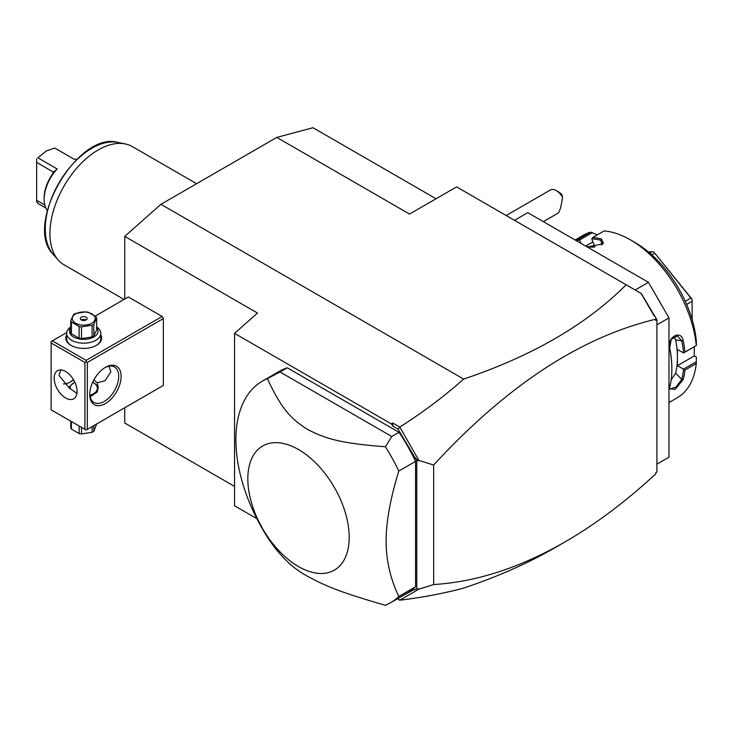 <?xml version="1.0" encoding="UTF-8"?>
<svg xmlns="http://www.w3.org/2000/svg" width="733" height="733" viewBox="0 0 733 733"><rect width="100%" height="100%" fill="white"/><g stroke="black" fill="none" stroke-linecap="round" stroke-linejoin="round"><path stroke-width="1.1" d="M656.905 464.172L668.972 457.2L668.972 317.865L656.905 324.829M635.181 289.993L648.458 282.333L668.972 317.865M514.511 220.331L527.787 212.662L648.458 282.333M696.35 361.726L683.477 369.157L677.42 365.657L694.307 355.908L696.323 357.063L696.268 363.541L684.924 370.092A93.861 54.187 60 0 1 683.202 379.557L675.157 389.305L669.449 388.765L669.687 387.363A93.861 54.187 -120 0 0 671.868 369.139A93.861 54.187 -120 0 0 669.687 348.404L669.705 347.79A92.834 53.601 60 0 1 671.868 368.305L671.868 369.139M696.268 363.541A93.861 54.187 60 0 1 677.283 397.753L668.972 402.554M684.924 370.092L683.477 369.157M683.55 369.295A92.834 53.601 60 0 1 681.772 379.364L676.028 387.033L669.953 389.122L669.531 388.087M677.42 365.657L677.42 357.576A83.617 48.277 60 0 1 675.624 373.225L671.171 379.831M683.202 379.557L681.772 379.364L675.624 373.225M669.687 348.404C666.691 337.363 680.966 329.126 683.202 340.598A93.861 54.187 60 0 1 684.924 352.06L696.35 345.564L696.323 340.9A87.035 50.247 60 0 0 635.181 242.623L630.353 239.838A93.861 54.187 60 0 1 696.268 345.509M575.112 239.984L583.422 235.183A93.861 54.187 60 0 1 590.642 232.141L597.358 234.862M575.323 240.103A93.861 54.187 60 0 1 579.299 238.692L590.642 232.141M630.353 239.838A93.861 54.187 60 0 0 604.166 230.932L592.823 237.483A93.861 54.187 60 0 1 601.527 238.995L603.103 243.842L588.013 246.801A93.861 54.187 -120 0 0 586.107 246.334M683.202 340.598L681.772 340.827A92.834 53.601 60 0 1 683.55 352.94L684.924 352.06M674.048 336.548L675.624 339.855A83.617 48.277 60 0 1 677.42 357.576L677.42 349.494L683.55 352.94M683.477 352.994L696.35 345.564M592.823 237.483L591.751 238.885L594.784 246.7L589.882 247.14M601.527 238.995L600.996 240.332L603.369 242.311L602.691 244.217M591.788 238.784A92.834 53.601 60 0 1 600.996 240.332L601.646 244.959M576.569 240.827A92.834 53.601 60 0 1 579.528 239.883L579.299 238.692M580.948 243.356L579.528 239.883M579.629 239.975L592.502 232.535M592.905 241.863L585.64 246.068M694.307 355.908L694.307 346.736M590.01 247.149A83.617 48.277 60 0 1 594.051 247.168M685.273 301.327L690.889 298.084L692.135 299.339L692.135 319.652M651.82 254.873L654.78 253.169L690.889 298.084M686.665 304.479L692.135 301.318M692.135 299.339L654.78 253.169M649.832 253.123L652.269 251.721L654.148 252.079M648.568 252.051L652.269 251.721M669.705 347.79L671.226 339.352L677.329 335.916L681.772 340.827L675.624 339.855M397.698 598.586L413.1 590.047L416.765 588.984L416.765 460.581L398.001 429.135L393.025 426.258L392.595 422.904L399.806 427.073C422.721 412.523 444.006 396.526 463.668 379.08L160.939 204.305L276.79 137.419L409.527 214.054L456.586 186.888L641.283 293.521L656.905 319.735L656.905 472.052L655.696 472.748L655.696 473.848M399.806 427.073L418.909 460.434L433.661 465.006L433.661 584.558C476.404 581.892 520.183 567.681 565.006 541.925C595.572 524.242 625.799 501.574 655.696 473.93L655.696 472.748M398.001 598.769L399.806 600.217C422.721 597.404 444.006 593.364 463.668 588.095C497.423 576.798 527.87 563.338 555.018 547.688L565.006 541.925M399.787 600.171L418.909 589.13L433.661 584.558M397.341 598.797L399.806 600.217M124.738 299.055L124.738 236.402L257.475 313.037L234.551 333.368L234.551 505.788L256.825 518.652M124.738 407.74L124.738 423.014L234.551 486.41M463.668 379.08C532.305 355.981 586.464 324.554 626.147 284.78M436.025 198.753L312.991 127.716L276.79 137.419M124.738 236.402L160.939 204.305M234.551 333.368L391.422 423.94L392.595 422.904M641.045 293.383L654.267 315.996M433.661 465.006C506.741 385.677 580.756 337.088 655.696 319.249L655.696 318.754M398.001 429.135L399.787 427.312M393.025 426.258L391.422 423.94M390.387 602.81L407.154 593.125A127.991 73.896 -120 0 0 415.556 586.785L415.556 461.378A127.991 73.896 -120 0 0 399.027 432.333L287.281 367.81A127.991 73.896 -120 0 0 279.163 371.439L262.396 381.114A127.991 73.896 -120 0 0 235.889 439.708A127.991 73.896 -120 0 0 267.408 537.17C279.365 555.495 292.751 568.524 307.548 576.275C325.507 586.116 341.376 592.612 385.375 605.284A127.991 73.896 -120 0 0 390.387 602.81A127.991 73.896 -120 0 0 398.798 596.47L415.556 586.785M418.909 460.434L416.765 460.581M413.1 590.047L416.765 588.984M418.012 588.636L418.909 589.13M413.1 455.285L418.012 460.929M656.905 319.735L655.696 320.431L655.696 319.249M51.127 342.943L51.127 409.829L84.918 429.336L84.918 362.45L51.127 342.943L51.127 341.551L52.336 340.854L86.127 360.361L86.127 361.754L87.328 362.45L87.328 429.336L86.127 430.033L163.358 385.448L163.358 318.562L162.149 316.473L128.357 296.966L95.253 316.079M69.846 382.287A22.182 12.809 120 0 0 73.428 379.575M52.336 340.854L66.694 332.562M86.127 360.361L162.149 316.473M100.778 334.917A17.922 10.344 180 0 1 96.38 345.38A17.922 10.344 180 0 1 71.046 345.38A17.922 10.344 180 0 1 71.037 345.38A17.922 10.344 180 0 1 66.648 334.917M87.328 362.45L163.358 318.562M87.328 429.336L163.358 385.448M89.747 394.501A22.182 12.809 -60 0 1 105.433 367.334A22.182 12.809 -60 0 1 121.119 376.386A22.182 12.809 -60 0 1 105.433 403.562A22.182 12.809 -60 0 1 89.747 394.501L89.747 394.501M86.127 430.033L84.918 429.336M84.918 362.45L86.127 361.754M54.15 378.127A16.208 9.364 60 0 1 57.504 370.706A16.208 9.364 60 0 1 70.002 375.049A16.208 9.364 60 0 1 77.075 391.367A16.208 9.364 60 0 1 73.721 398.789A16.208 9.364 60 0 1 61.224 394.446A16.208 9.364 60 0 1 54.15 378.127M60.83 369.954L58.97 375.342L69.525 388.362L70.89 389.131L69.204 387.372L70.194 385.897A14.504 8.375 180 0 0 69.333 387.83M76.928 393.374L70.89 389.131M74.848 382.232A13.652 7.88 0 0 0 74.06 382.653L70.194 385.897M89.875 395.261A13.652 7.88 0 0 0 93.366 382.653A13.652 7.88 0 0 0 92.67 382.278M74.06 382.653A13.652 7.88 0 0 0 70.075 388.582M63.322 383.909A20.478 11.82 120 0 0 70.441 381.957A20.478 11.82 120 0 0 73.547 379.776M109.006 366.207L110.866 371.86L105.021 380.711L97.278 382.718L98.222 387.372L97.232 391.963L90.159 396.828M104.819 367.7A20.478 11.82 -60 0 1 114.467 367.013A20.478 11.82 -60 0 1 118.709 376.386A20.478 11.82 -60 0 1 109.767 396.993A20.478 11.82 -60 0 1 93.989 402.481A20.478 11.82 -60 0 1 89.756 393.786M93.797 380.024L97.278 382.718M93.366 382.653L93.971 383.002A14.504 8.375 180 0 1 98.176 388.325M70.753 421.163L70.753 427.706A13.139 7.587 180 0 0 71.394 429.08L79.137 433.551L79.137 426.001M71.394 421.53L71.394 429.08M81.519 427.376L81.519 433.918A13.139 7.587 180 0 1 79.137 433.551M92.092 426.588L92.092 432.287L81.519 433.918M93.833 425.58L93.833 431.279A13.139 7.587 180 0 1 92.999 431.81A13.139 7.587 180 0 1 92.092 432.287M93.833 431.279L96.664 423.949M71.348 345.555A17.07 9.85 180 0 1 66.648 338.765L66.648 333.332A17.07 9.85 180 0 1 70.753 326.918M96.664 326.918A17.07 9.85 180 0 1 100.778 333.332A17.07 9.85 180 0 1 90.241 342.43A17.07 9.85 180 0 1 71.642 340.295A17.07 9.85 180 0 1 66.648 333.332M100.778 333.332L100.778 338.765A17.07 9.85 180 0 1 96.078 345.555M96.664 327.559A14.339 8.274 180 0 1 91.973 337.867A14.339 8.274 180 0 1 73.575 336.951A14.339 8.274 180 0 1 70.753 327.559M71.394 322.007A13.139 7.587 0 0 1 70.753 320.633L70.753 332.37A13.139 7.587 0 0 0 71.394 333.744L71.394 322.007L79.137 326.478A13.139 7.587 0 0 0 81.519 326.845L92.092 325.205A13.139 7.587 0 0 0 92.999 324.728A13.139 7.587 0 0 0 93.833 324.206L93.833 335.943A13.139 7.587 180 0 1 92.092 336.942L81.519 338.582L81.519 326.845M70.753 320.633L73.593 314.53A13.139 7.587 0 0 1 74.418 313.999A13.139 7.587 0 0 1 75.334 313.522L85.908 311.882A13.139 7.587 0 0 1 88.29 312.249L96.032 316.72A13.139 7.587 0 0 1 96.664 318.095L96.664 329.832L93.833 335.943M71.394 333.744L79.137 338.215A13.139 7.587 0 0 0 81.519 338.582M79.137 338.215L79.137 326.478M96.664 318.095L93.833 324.206M92.092 336.942L92.092 325.205M75.627 313.889A11.435 6.597 0 0 0 75.627 323.226A11.435 6.597 0 0 0 91.799 323.226A11.435 6.597 0 0 0 91.799 313.889A11.435 6.597 0 0 0 75.627 313.889M86.127 317.169A3.418 1.97 0 0 0 82.408 316.738A3.418 1.97 0 0 0 80.3 318.562A3.418 1.97 0 0 0 81.299 319.954A3.418 1.97 0 0 0 85.019 320.385A3.418 1.97 0 0 0 87.126 318.562A3.418 1.97 0 0 0 86.127 317.169M86.127 319.954A3.418 1.97 0 0 0 81.299 319.954M287.281 367.81L280.043 371.998L391.788 436.511L385.375 446.754A127.991 73.896 60 0 1 398.798 471.062L415.556 461.378M398.798 471.062C390.332 498.605 386.108 521.951 386.117 541.082C386.108 560.241 390.332 578.704 398.798 596.47M280.043 371.998L267.408 378.649A127.991 73.896 -120 0 0 262.396 381.114M391.788 436.511L399.027 432.333M247.827 478.805A71.678 41.378 60 0 1 298.505 449.54A71.678 41.378 60 0 1 349.192 537.326A71.678 41.378 60 0 1 298.505 566.582A71.678 41.378 60 0 1 247.827 478.805M385.375 446.754C341.376 443.41 325.507 438.856 307.548 429.41C290.845 418.845 281.27 408.712 267.408 378.649M124.051 299.449L64.064 264.815A68.261 39.408 -60 0 1 58.209 260.013A68.261 39.408 -60 0 1 49.926 233.561A68.261 39.408 -60 0 1 75.563 169.534A68.261 39.408 -60 0 1 125.242 143.915A68.261 39.408 -60 0 1 132.325 146.582L196.618 183.699M47.333 210.472A30.374 17.537 -60 0 1 44.136 199.284A30.374 17.537 -60 0 1 57.165 168.957L37.859 157.815L46.307 150.934L54.755 148.057L74.06 159.208A30.374 17.537 -60 0 1 76.901 159.272M45.858 208.044L37.859 203.417L36.65 201.199M37.859 157.815L46.307 150.934M36.65 158.804L36.65 162.341L53.619 172.31M57.165 168.957L53.298 172.31L52.822 173.666L52.822 171.669M36.65 162.341L36.65 201.932M36.65 200.292L44.786 204.983M44.136 199.284L44.136 197.892A28.669 16.557 -60 0 1 52.822 173.666M556.329 190.607L558.748 192A8.53 4.929 60 0 1 562.064 195.07L562.532 197.314A11.948 6.899 -120 0 0 559.471 193.118A11.948 6.899 -120 0 0 556.329 190.607A11.948 6.899 -120 0 0 550.364 190.012L506.182 215.52M562.532 197.314C561.276 206.12 559.82 211.379 558.161 213.101L543.355 221.65M125.242 143.915L117.94 142.431A65.86 38.024 120 0 0 58.915 183.021A65.86 38.024 120 0 0 53.28 254.433L58.209 260.013M71.037 345.38L71.642 345.729M117.94 142.431C77.698 130.703 22.998 225.452 53.28 254.433"/></g></svg>
